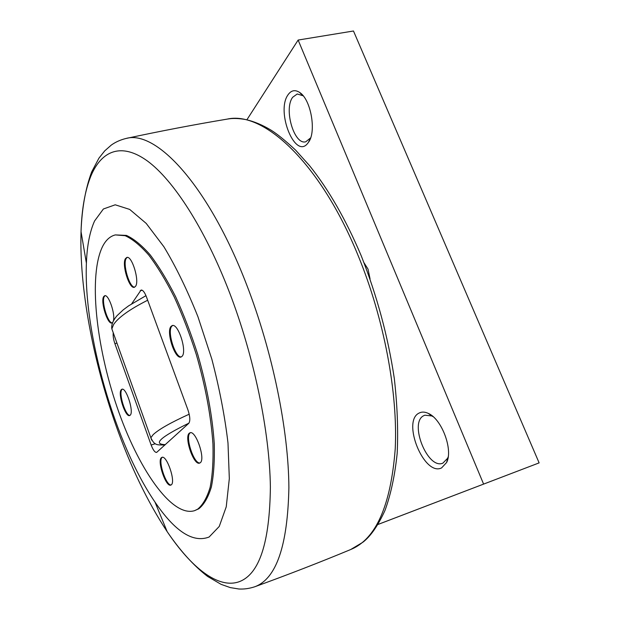 <?xml version="1.0" encoding="UTF-8"?>
<svg xmlns="http://www.w3.org/2000/svg" width="620" height="620" viewBox="0 0 620 620"><rect width="100%" height="100%" fill="white"/><g stroke="black" fill="none" stroke-linecap="round" stroke-linejoin="round"><path stroke-width="0.93" d="M94.589 220.953L103.393 208.987L115.212 204.802L129.689 209.421L146.212 223.417L163.882 246.737C175.91 266.662 187.271 290.021 197.966 316.804L211.823 359.112C219.457 388.314 224.851 416.284 227.99 443.021L229.322 478.594L226.238 506.827L219.248 526.45L209.111 537.021C193.037 543.197 174.995 531.549 154.984 502.068C115.072 443.773 83.491 333.793 86.397 263.19C87.056 245.644 89.784 231.57 94.589 220.953M115.351 234.91L126.441 235.414C133.788 238.754 141.678 245.21 150.11 254.789C158.697 266.12 167.191 280.085 175.607 296.693C183.768 314.549 191.138 333.746 197.703 354.307C206.871 386.198 212.389 415.95 214.256 443.548C214.714 460.521 213.761 474.982 211.381 486.925C208.274 497.201 204.104 504.471 198.865 508.749L194.541 510.679C171.546 517.731 137.694 467.86 116.948 406.751C96.046 345.627 88.365 275.528 102.556 246.528C105.826 240.079 110.089 236.212 115.351 234.91L125.17 235.708C132.502 239.056 140.376 245.52 148.792 255.099C157.371 266.437 165.858 280.418 174.267 297.042C182.427 314.906 189.79 334.118 196.362 354.687C205.53 386.601 211.056 416.361 212.947 443.966C213.419 460.947 212.482 475.408 210.118 487.359C207.026 497.628 202.872 504.897 197.656 509.175L194.541 510.679M112.708 322.423L111.91 322.981C107.578 324.803 100.308 301.483 103.672 296.616L104.703 295.732C108.554 293.981 115.545 314.201 113.375 320.92M112.243 322.842C107.772 323.369 101.13 301.088 104.369 296.445L105.059 295.694M130.254 415.137L129.642 415.555C125.38 417.5 117.567 393.483 121.225 389.74L121.923 389.236C126.17 387.175 134.098 411.765 130.254 415.137M129.96 415.4C125.511 416.012 118.381 393.111 121.892 389.538L122.272 389.19M171.213 484.879L170.794 485.104C165.897 487.429 156.852 460.807 161.44 457.653L161.959 457.351C166.834 454.894 176.026 482.159 171.213 484.879M171.136 484.941C166.013 485.879 157.72 460.428 162.145 457.421L162.324 457.289M200.151 462.807L199.601 463.101C193.75 465.767 183.9 436.999 189.317 433.186L190.007 432.791C195.827 429.978 205.84 459.513 200.151 462.807M199.965 462.931C193.921 464.24 184.83 436.596 190.077 432.946L190.394 432.714M182.04 356.329L180.963 357.043C174.98 359.522 165.958 331.778 170.988 326.438L172.205 325.578C178.188 322.974 187.333 351.517 182.04 356.329M181.342 356.895C175.227 358.073 166.904 331.359 171.771 326.228L172.608 325.515M135.586 286.277L134.346 287.285C129.262 289.3 121.551 264.345 125.465 258.594L126.813 257.447C131.905 255.324 139.725 280.976 135.586 286.277M134.71 287.145C129.51 287.882 122.434 263.942 126.217 258.416L127.201 257.401M433.132 416.679L431.768 415.943L424.871 415.199L423.786 415.671C408.774 422.522 427.536 469.789 442.827 463.179L447.64 458.257L448.198 456.832M441.579 467.922C424.08 476.671 401.589 421.259 419.043 413.098C421.693 411.672 424.762 411.757 428.242 413.377C441.665 418.841 453.305 449.694 446.64 462.474L441.579 467.922M303.157 95.806L297.244 93.977L292.687 97.263C283.526 109.035 294.167 145.274 305.769 141.786L310.62 137.888M308.008 142.949C295.415 160.518 275.489 111.445 288.153 94.627C291.253 90.311 295.027 89.551 299.483 92.349C310.946 99.091 316.712 132.083 308.388 142.437L308.008 142.949M364.079 262.872L368.024 269.127L370.062 278.884M377.968 524.458L539.129 462.884L353.478 31L298.135 40.052L483.6 484.088M246.876 119.807L298.135 40.052M377.952 524.481L539.129 462.884M113.251 332.824C112.886 335.722 113.429 339.334 114.886 343.651L151.148 445.036C153.078 450.043 154.899 452.507 156.62 452.422L188.751 423.336C190.379 421.003 190.115 416.562 187.969 409.998L146.429 296.841C144.6 292.175 142.809 289.912 141.066 290.036L131.696 303.8M361.228 255.797C377.03 295.802 388.058 336.675 394.297 378.417C397.335 405.232 398.296 430.241 397.172 453.445C394.925 475.214 390.879 494.171 385.036 510.307C378.084 525.551 370.714 536.184 362.925 542.213L350.695 549.529C375.914 539.198 390.755 505.688 395.219 449.004C397.986 393.088 384.106 318.634 358.135 255.611C320.036 162.053 263.004 110.686 227.106 119.133C194.502 124.574 160.828 131.014 126.093 138.454C155.969 129.789 208.304 184.907 246.651 284.774C272.645 351.772 288.602 430.226 288.889 487.7C287.688 545.771 276.334 578.786 254.82 586.745L254.378 586.908M115.746 424.793C92.946 360.05 79.259 287.696 81.034 231.663L81.034 231.663C81.731 208.987 85.08 190.286 91.094 175.553C101.703 150.614 121.404 142.205 147.374 160.96C173.267 179.901 204.771 228.206 229.524 292.547C254.215 356.88 269.661 431.962 270.382 486.987C269.739 542.624 259.369 574.182 239.289 581.668C218.24 589.349 191.278 567.571 167.167 531.642L167.167 531.642C147.436 501.75 130.293 466.132 115.746 424.793M151.667 440.115L150.854 437.759L153.07 434.736C158.588 429.489 170.632 422.646 189.201 414.199M113.29 332.855L111.856 328.863L113.553 324.57C118.296 317.471 129.665 309.357 147.668 300.227M165.323 444.625C152.497 444.308 160.371 437.139 188.945 423.127M116.948 343.085L114.886 343.651M155.326 443.719L151.148 445.036M140.182 290.741L142.197 290.238M361.096 255.471C345.797 219.457 328.631 189.534 309.605 165.718L295.538 150.055C285.495 140.717 277.318 134.075 271.017 130.138C262.477 124.984 254.099 121.466 245.892 119.598C238.956 118.327 232.926 118.133 227.804 119.017M126.093 138.454C120.567 139.794 115.645 141.988 111.337 145.041L104.749 150.846L98.921 158.178L91.659 171.949C85.452 188.604 81.91 208.514 81.034 231.663L86.397 263.19M302.537 95.348L299.483 92.349M310.194 138.539L308.388 142.437M431.768 415.943L428.242 413.377M447.64 458.257L446.64 462.474M164.943 444.974C156.821 444.935 154.543 445.61 150.854 437.759L111.856 328.863C111.158 325.082 112.84 320.734 116.917 315.805L123.225 309.861L128.611 305.854L145.964 295.663M350.695 549.529C320.16 562.216 288.207 574.624 254.82 586.745C249.457 588.535 244.156 589.287 238.917 589L230.276 587.597L221.169 584.381L207.576 576.422C193.579 565.603 180.11 550.676 167.167 531.642L154.984 502.068"/></g></svg>
